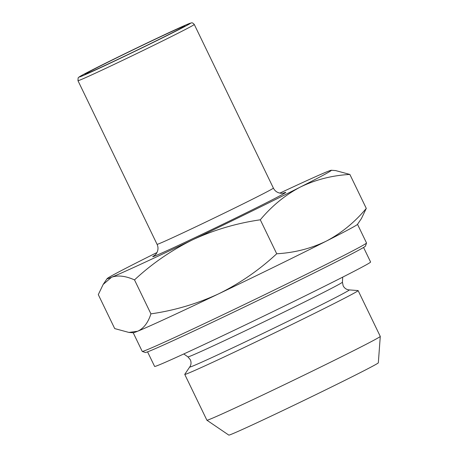 <?xml version="1.0" encoding="UTF-8"?>
<svg xmlns="http://www.w3.org/2000/svg" width="458" height="458" viewBox="0 0 458 458"><rect width="100%" height="100%" fill="white"/><g stroke="black" fill="none" stroke-linecap="round" stroke-linejoin="round"><path stroke-width="0.69" d="M183.337 26.953A55.361 1.002 154.2 0 1 129.162 53.975A55.361 1.002 154.2 0 1 85.073 74.185A55.361 1.002 154.2 0 1 86.505 73.217A55.361 1.002 154.2 0 1 140.675 46.201A55.361 1.002 154.2 0 1 184.763 25.991A55.361 1.002 154.2 0 1 183.337 26.953M380.277 336.412L378.331 362.816A83.047 1.5 154.2 0 1 285.775 409.16A83.047 1.5 154.2 0 1 228.805 435.1L206.907 420.221A96.289 1.74 154.2 0 1 206.896 420.204A96.289 1.74 154.2 0 0 272.962 390.142A96.289 1.74 154.2 0 0 380.277 336.412A96.289 1.74 154.2 0 1 380.277 336.412L358.127 290.59A96.289 1.74 154.2 0 1 250.818 344.342A96.289 1.74 154.2 0 1 184.751 374.404A96.289 1.74 154.2 0 1 184.769 374.335L190.23 366.2C191.267 364.093 191.284 361.923 190.293 359.685L187.917 356.879L183.784 353.96M357.509 224.323L366.526 242.98A124.57 2.256 154.2 0 1 366.526 243.026L365.455 246.101A122.263 2.21 154.2 0 1 229.195 314.308A122.263 2.21 154.2 0 1 145.341 352.511L142.261 351.435A124.57 2.256 154.2 0 1 142.226 351.412L133.204 332.754M366.526 243.026A124.57 2.256 154.2 0 1 227.695 312.516A124.57 2.256 154.2 0 1 142.261 351.435M128.927 332.439L137.658 331.237C143.692 328.472 148.111 322.678 150.922 313.862C174.372 310.518 196.951 303.837 218.661 293.83A124.57 2.256 154.2 0 0 326.342 241.097C341.45 233.116 354.767 222.216 366.285 208.396L361.408 218.586L357.469 224.38A124.57 2.256 154.2 0 1 326.342 241.097C310.942 248.562 294.397 252.782 276.712 253.766C259.188 270.048 239.837 283.405 218.661 293.83A124.57 2.256 154.2 0 1 137.658 331.237A124.57 2.256 154.2 0 1 133.278 332.76L128.927 332.439L114.712 328.586L98.293 294.626L103.176 284.429L111.557 277.25C117.866 275.006 125.515 275.893 134.509 279.901C151.787 263.791 171.137 250.434 192.56 239.837C213.983 229.91 236.563 223.235 260.299 219.806C271.817 205.986 285.134 195.085 300.242 187.104C315.642 179.639 332.187 175.414 349.872 174.435L335.657 170.582L331.306 170.261A124.57 2.256 154.2 0 1 300.242 187.104A124.57 2.256 154.2 0 1 192.56 239.837A124.57 2.256 154.2 0 1 111.557 277.25A124.57 2.256 154.2 0 1 107.115 278.641A124.57 2.256 154.2 0 1 138.242 261.924A124.57 2.256 154.2 0 1 156.974 252.524M189.772 366.978A88.583 1.603 154.2 0 0 250.532 339.389A88.583 1.603 154.2 0 0 349.196 289.908L358.064 290.561A96.289 1.74 154.2 0 1 358.127 290.59M150.922 313.862L134.509 279.901M276.712 253.766L260.299 219.806M366.285 208.396L349.872 174.435M279.867 193.116A124.57 2.256 154.2 0 1 326.92 171.779A124.57 2.256 154.2 0 1 331.306 170.261M363.56 247.446L370.602 262.016A119.956 2.17 154.2 0 1 367.511 264.106A119.956 2.17 154.2 0 1 250.137 322.644A119.956 2.17 154.2 0 1 154.609 366.429L147.568 351.864M194.278 24.469A64.589 1.168 154.2 0 1 122.292 60.525A64.589 1.168 154.2 0 1 77.969 80.688L78.135 77.957C78.238 77.786 77.808 77.362 85.829 73.223C97.228 67.223 124.255 53.895 148.174 42.474A61.824 1.116 154.2 0 1 188.982 24.257A61.824 1.116 154.2 0 1 121.679 57.691A61.824 1.116 154.2 0 1 80.854 75.919A61.824 1.116 154.2 0 1 148.163 42.48L186.211 24.818L191.41 22.9C192.051 22.539 193.007 23.06 194.278 24.469L273.38 188.095A64.589 1.168 154.2 0 1 201.394 224.157A64.589 1.168 154.2 0 1 157.071 244.32C158.159 246.679 158.279 249.066 157.432 251.482L156.728 252.971C156.745 253.394 154.466 255.661 154.369 255.587M283.536 193.07A73.818 1.334 154.2 0 1 203.432 233.597A73.818 1.334 154.2 0 1 154.661 255.369M349.196 289.908L348.298 289.788C346.008 289.29 344.29 287.956 343.151 285.786L342.429 282.185A85.818 1.551 154.2 0 1 246.788 330.075A85.818 1.551 154.2 0 1 187.917 356.879M273.38 188.095C274.554 190.414 276.346 191.988 278.767 192.824L280.37 193.202C280.691 193.471 283.886 193.099 283.891 192.978M77.969 80.688L157.071 244.32M184.751 374.404L206.896 420.204M342.429 282.185L342.71 277.13M107.115 278.641L103.176 284.429"/></g></svg>
